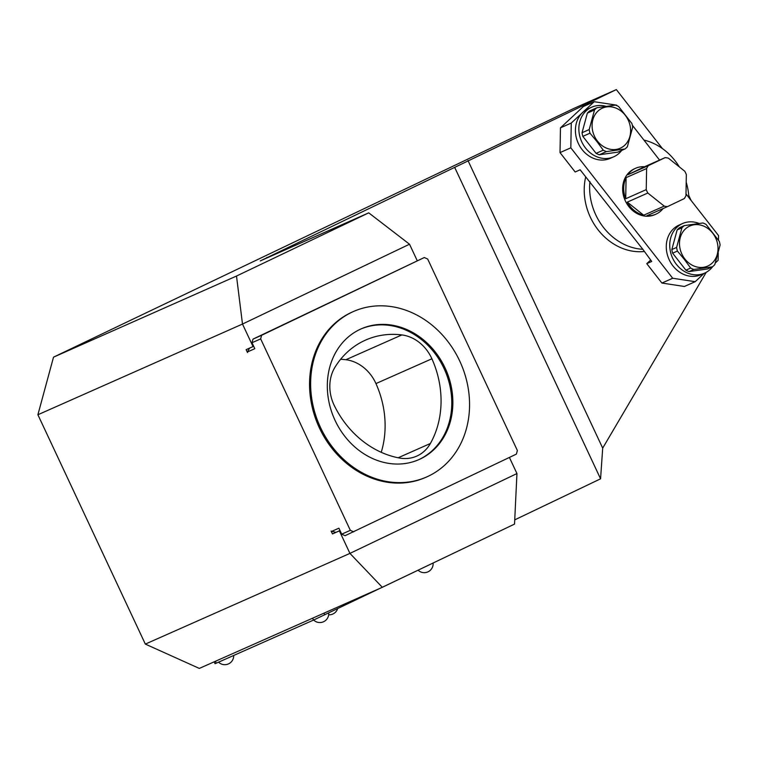 <?xml version="1.0" encoding="UTF-8"?>
<svg xmlns="http://www.w3.org/2000/svg" width="758" height="758" viewBox="0 0 758 758"><rect width="100%" height="100%" fill="white"/><g stroke="black" fill="none" stroke-linecap="round" stroke-linejoin="round"><path stroke-width="1.14" d="M359.785 329.503A71.46 60.934 66.1 0 0 334.752 419.705A71.46 60.934 66.1 0 0 419.051 459.547A71.46 60.934 66.1 0 0 420.406 458.922A71.46 60.934 66.1 0 0 445.439 368.729A71.46 60.934 66.1 0 0 361.13 328.887A71.46 60.934 66.1 0 0 359.785 329.503M418.511 459.784A71.46 60.934 66.1 0 0 419.326 459.395A71.46 60.934 66.1 0 0 444.501 369.516A71.46 60.934 66.1 0 0 360.6 329.124M430.383 443.487A38.44 32.784 -113.9 0 1 417.459 455.776A38.44 32.784 -113.9 0 1 416.729 456.117A38.44 32.784 -113.9 0 1 399.646 458.05A90.458 77.127 -113.9 0 1 334.316 405.587A38.44 32.784 -113.9 0 1 335.008 367.185A90.458 77.127 -113.9 0 1 365.602 340.077A90.458 77.127 -113.9 0 1 401.854 334.922A38.44 32.784 -113.9 0 1 431.899 358.78A90.458 77.127 -113.9 0 1 430.383 443.487L398.177 457.766M585.688 176.898A56.537 48.209 66.1 0 0 590.387 217.281A56.537 48.209 66.1 0 0 643.987 251.533M589.913 181.569A56.537 48.209 66.1 0 0 595.788 214.893A56.537 48.209 66.1 0 0 642.812 249.287L580.135 169.792L575.17 171.99L560.02 152.604L560.465 127.837L571.267 123.052L570.821 147.819L560.02 152.604M679.339 166.902A56.537 48.209 66.1 0 0 643.94 140.078M621.674 150.435A27.136 23.138 -113.9 0 1 613.705 156.811L610.247 158.346A27.136 23.138 -113.9 0 1 578.373 143.518A27.136 23.138 -113.9 0 1 582.722 112.383A27.136 23.138 -113.9 0 1 588.246 108.726L591.704 107.191A27.136 23.138 -113.9 0 1 606.002 106.347M613.705 156.811A27.136 23.138 -113.9 0 1 581.822 141.983A27.136 23.138 -113.9 0 1 591.704 107.191M597.456 141.102A21.935 18.704 66.1 0 0 624.706 145.271A21.935 18.704 66.1 0 0 625.236 115.235A21.935 18.704 66.1 0 0 597.986 111.075A21.935 18.704 66.1 0 0 597.456 141.102M596.934 141.547L603.254 150.179A25.099 21.404 66.1 0 0 606.409 151.6L624.999 148.966A25.099 21.404 66.1 0 0 627.368 146.758L632.684 127.145A25.099 21.404 66.1 0 0 631.897 123.507L618.632 106.527A25.099 21.404 66.1 0 0 615.468 105.106L596.887 107.74A25.099 21.404 66.1 0 0 594.518 109.948L589.193 129.561A25.099 21.404 66.1 0 0 589.989 133.19L596.934 141.547M712.643 266.655A27.136 23.138 -113.9 0 1 704.57 273.145L701.112 274.68A27.136 23.138 -113.9 0 1 669.238 259.852A27.136 23.138 -113.9 0 1 679.121 225.06L682.579 223.534A27.136 23.138 -113.9 0 1 699.103 223.449M704.57 273.145A27.136 23.138 -113.9 0 1 672.697 258.317A27.136 23.138 -113.9 0 1 682.579 223.534M684.872 258.971A21.935 18.704 66.1 0 0 712.113 263.14A21.935 18.704 66.1 0 0 712.653 233.104A21.935 18.704 66.1 0 0 685.403 228.944A21.935 18.704 66.1 0 0 684.872 258.971M684.351 259.416L690.661 268.048A25.099 21.404 66.1 0 0 693.826 269.469L712.406 266.835A25.099 21.404 66.1 0 0 714.785 264.627L720.1 245.014A25.099 21.404 66.1 0 0 719.314 241.376L706.049 224.396A25.099 21.404 66.1 0 0 702.884 222.975L684.303 225.609L679.519 227.722A25.099 21.404 66.1 0 0 677.15 229.93L681.925 227.817L676.61 247.43L671.834 249.553A25.099 21.404 66.1 0 0 672.621 253.181L677.396 251.059L684.351 259.416M663.089 208.564A25.099 21.404 -113.9 0 1 655.935 214.173L654.855 214.647A25.099 21.404 -113.9 0 1 625.369 200.936A25.099 21.404 -113.9 0 1 634.512 168.759L635.592 168.276A25.099 21.404 -113.9 0 1 644.556 166.741L665.079 157.645L648.317 165.651A25.099 21.404 66.1 0 0 646.612 168.541L646.233 189.633A25.099 21.404 66.1 0 0 646.972 191.357A25.099 21.404 66.1 0 0 647.825 193.025L664.207 206.11A25.099 21.404 66.1 0 0 667.495 206.612L684.266 198.596A25.099 21.404 66.1 0 0 685.962 195.706L686.341 174.615A25.099 21.404 66.1 0 0 685.602 172.89A25.099 21.404 66.1 0 0 684.749 171.223L668.366 158.147A25.099 21.404 66.1 0 0 665.079 157.645M646.233 189.633L625.71 198.738A25.099 21.404 -113.9 0 1 626.089 177.637L646.612 168.541M648.317 165.651L627.785 174.757A25.099 21.404 -113.9 0 1 635.592 168.276M459.689 360.95A90.458 77.127 -113.9 0 1 426.754 476.915A90.458 77.127 -113.9 0 1 320.501 427.484A90.458 77.127 -113.9 0 1 353.436 311.519A90.458 77.127 -113.9 0 1 459.689 360.95M426.754 476.915L425.674 477.388A90.458 77.127 -113.9 0 1 319.421 427.957A90.458 77.127 -113.9 0 1 352.356 311.993L353.436 311.519M662.426 148.577L616.349 89.586L574.213 108.261L141.395 315.11A271.373 231.379 66.1 0 0 141.395 315.157M616.349 89.586L260.278 260.913L368.729 212.846L409.519 244.218L242.494 324.054L37.9 414.749L145.328 644.092L349.931 553.397L516.947 473.56L509.404 457.444M339.376 530.875L332.459 533.945L331.123 531.074L335.879 532.362L340.001 530.534L339.376 530.875L349.931 553.397L382.307 587.298L199.316 668.414L145.328 644.092M141.395 315.11L53.515 357.16L236.505 276.045L242.494 324.054L253.049 346.586L246.132 349.646L247.478 352.517L247.506 351.939L254.821 348.689L252.016 342.72L260.667 338.892A151.515 129.192 -113.9 0 1 261.643 335.273L253.001 339.11A151.515 129.192 66.1 0 0 252.016 342.72M417.222 260.667L409.519 244.218M516.947 473.56L514.53 524.091L382.307 587.298M617.154 105.788L616.661 105.154L594.187 101.714L583.385 106.508L560.465 127.837M706.229 272.321L602.695 448.12L467.97 160.516M691.106 200.463L688.728 195.384M650.639 260.051L646.764 263.651L661.905 283.047L672.706 278.252L695.181 281.692L684.379 286.477L661.905 283.047M335.803 532.343L332.459 533.945M253.049 346.586L253.684 346.273M602.695 448.12L600.573 478.819L514.739 519.855M600.573 478.819L454.772 167.565M266.873 257.388L267.11 257.891M236.505 276.045L368.729 212.846M37.9 414.749L53.515 357.16M353.73 531.86A151.515 129.192 -113.9 0 1 350.338 530.335L341.697 534.163A151.515 129.192 66.1 0 0 345.089 535.688L516.378 454.108A151.515 129.192 -113.9 0 0 517.363 450.489L427.692 259.056A151.515 129.192 -113.9 0 0 424.3 257.531L261.643 335.273M253.001 339.11L424.3 257.531M260.667 338.892L350.338 530.335M331.587 531.434L338.902 528.193L341.697 534.163M249.553 348.064L247.506 351.939M655.935 214.173A25.099 21.404 -113.9 0 1 646.972 215.708L667.495 206.612M664.207 206.11L643.684 215.206A25.099 21.404 -113.9 0 1 627.302 202.121L647.825 193.025M644.556 166.741L627.785 174.757M627.302 202.121L643.684 215.206M626.089 177.637L625.71 198.738M712.406 266.835L707.631 268.957L689.041 271.591L693.826 269.469M690.661 268.048L685.886 270.161A25.099 21.404 66.1 0 0 689.041 271.591M676.61 247.43A25.099 21.404 66.1 0 0 677.396 251.059M684.303 225.609A25.099 21.404 66.1 0 0 681.925 227.817M677.15 229.93L671.834 249.553M672.621 253.181L685.886 270.161M624.999 148.966L617.836 152.14L599.256 154.774L606.409 151.6M603.254 150.179L596.091 153.353A25.099 21.404 66.1 0 0 599.256 154.774M596.091 153.353L582.826 136.364L589.989 133.19M589.193 129.561L582.04 132.735A25.099 21.404 66.1 0 0 582.826 136.364M582.04 132.735L587.355 113.113L594.518 109.948M596.887 107.74L589.733 110.905A25.099 21.404 66.1 0 0 587.355 113.113M715.325 262.941L718.101 260.354L718.233 252.897M718.461 240.153L718.546 235.586L685.99 193.915M642.812 249.287L651.728 261.453L646.764 263.651M659.564 160.09L632.324 125.212M695.181 281.692L704.163 273.325M570.821 147.819L672.706 278.252M594.187 101.714L571.267 123.052M688.88 197.611A56.537 48.209 66.1 0 0 686.208 182.252M436.437 561.422L313.518 620.082L216.295 663.174L215.064 663.686L214.192 661.819M381.236 452.308A90.458 77.127 66.1 0 0 375.949 383.576A38.44 32.784 66.1 0 0 345.894 359.728A90.458 77.127 66.1 0 0 340.626 359.264M324.794 614.842L323.998 613.146M313.518 620.082L312.628 618.187M216.295 663.174L215.405 661.279M375.949 383.576L431.899 358.78M345.894 359.728L401.854 334.922M418.122 570.224A8.897 8.897 0 0 0 433.112 563.061M328.678 614.795A8.897 8.897 0 0 0 337.632 608.702M218.579 662.17A8.897 8.897 0 0 0 233.682 655.471M313.632 620.025A8.897 8.897 0 0 0 328.716 612.966"/></g></svg>
